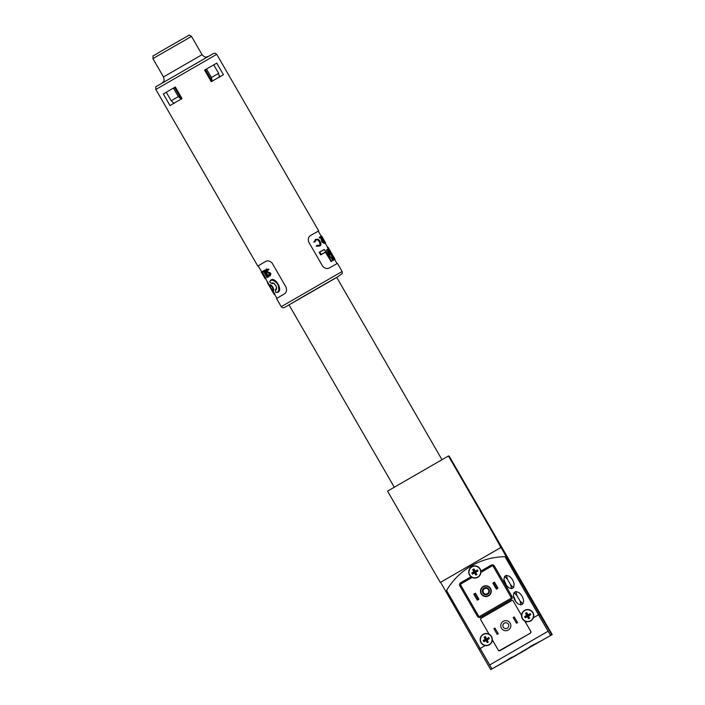 <?xml version="1.0" encoding="UTF-8"?>
<svg xmlns="http://www.w3.org/2000/svg" width="705" height="705" viewBox="0 0 705 705"><rect width="100%" height="100%" fill="white"/><g stroke="black" fill="none" stroke-linecap="round" stroke-linejoin="round"><path stroke-width="1.06" d="M493.412 533.139L501.722 547.45L493.412 533.139M500.911 547.503L490.451 528.644L493.8 533.747L491.024 528.627L449.993 458.611L490.742 528.556M496.743 539.484L491.738 530.821L496.743 539.484M456.311 468.605L451.306 459.933L456.311 468.605M500.938 547.503L490.433 528.662M497.748 541.211L501.317 547.344L497.748 541.211M491.121 528.847L501.881 547.494L491.103 528.821M501.07 547.547L504.604 553.61C505.661 555.417 505.67 555.417 504.621 553.619C505.661 555.417 505.67 555.417 504.621 553.619L490.583 528.688M533.368 617.765A6.098 6.089 -75 0 0 522.819 611.949A6.098 6.089 -75 0 0 526.626 621.66C529.816 621.977 532.063 620.682 533.368 617.765L538.523 614.795L550.411 635.135L505 556.721L538.523 614.795L539.669 614.134L504.436 553.566C505.494 555.373 505.503 555.373 504.463 553.575C505.538 555.381 505.547 555.39 504.507 553.584C505.573 555.399 505.582 555.399 504.542 553.592C505.617 555.408 505.626 555.408 504.586 553.61L490.627 528.697M501.105 547.547L504.639 553.619C505.697 555.425 505.705 555.434 504.665 553.628L490.856 528.759M501.317 547.618L490.777 528.732M501.59 547.415L490.812 528.741L501.599 547.424M501.722 547.45L504.965 553.707L501.669 547.441M501.264 547.591L504.806 553.663C505.864 555.47 505.873 555.478 504.833 553.672C505.908 555.487 505.917 555.487 504.868 553.681C505.943 555.496 505.952 555.496 504.912 553.698C505.987 555.505 505.996 555.505 504.956 553.707C506.031 555.514 506.031 555.522 504.991 553.716L490.997 528.803M501.748 547.459L491.033 528.821M505.441 554.456C506.498 556.263 506.507 556.271 505.467 554.465C506.507 556.271 506.498 556.263 505.441 554.456L501.801 547.477M505.45 554.474L506.71 556.589C507.767 558.395 507.776 558.395 506.736 556.589C507.767 558.395 507.776 558.395 506.736 556.589L458.444 472.2L449.64 458.003L501.202 547.318L440.599 582.295L478.924 649.208L480.07 648.547L491.958 668.886L514.888 656.135L491.958 668.886L446.538 590.473L480.07 648.547L485.216 645.568C488.406 645.886 490.654 644.59 491.967 641.673A6.098 6.089 -75 0 0 492.337 639.849M501.925 547.512L449.208 456.17L448.45 455.968L501.202 547.318M501.185 547.309L440.29 582.471L387.556 491.129L448.45 455.968M539.669 614.134L551.627 634.429L550.411 635.135L550.922 635.275L490.733 669.591L552.218 634.588L501.942 547.512M486.212 521.533L490.786 528.53L490.61 529.182M488.847 525.128L486.855 521.718L488.847 525.128M486.194 521.524L486.847 521.718L490.627 529.182M481.638 512.905L475.082 501.537L481.638 512.905M491.394 529.587L486.238 520.66L491.394 529.587M463.696 482.149L459.581 474.879L463.696 482.149M473.61 499.246L480.466 511.116L473.61 499.246M486.3 521.215L481.409 512.72L486.265 521.233M466.331 486.723L473.099 498.426L466.331 486.723M453.729 464.762L458.84 473.593L453.729 464.762M477.065 505.185L475.003 501.652L477.065 505.177M463.961 482.52L462.066 479.233L463.925 482.537M471.328 565.904A68.561 68.552 -75 0 0 446.538 590.473A68.561 68.552 -75 0 1 505 556.721A68.561 68.552 -75 0 0 471.328 565.904M516.695 655.104L514.888 656.135L516.695 655.104M551.627 634.429L552.218 634.588M490.733 669.591L478.924 649.208M501.599 547.679L513.39 567.93C514.447 569.737 514.456 569.746 513.407 567.939L501.634 547.688M513.39 567.93C514.447 569.737 514.456 569.746 513.407 567.939L513.399 567.948M509.186 560.748L501.581 547.67L509.16 560.739C510.217 562.546 510.226 562.546 509.186 560.748L509.186 560.748C510.226 562.546 510.217 562.546 509.16 560.739M504.965 553.707C506.031 555.514 506.031 555.522 504.991 553.716L504.956 553.707C505.996 555.505 505.987 555.505 504.93 553.698L504.912 553.698C505.952 555.496 505.943 555.496 504.886 553.689L504.868 553.681C505.917 555.487 505.908 555.487 504.842 553.681L504.833 553.672C505.873 555.478 505.864 555.47 504.806 553.663M504.762 553.654C505.82 555.461 505.829 555.461 504.789 553.663C505.82 555.461 505.829 555.461 504.789 553.663L504.771 553.672M504.727 553.645C505.785 555.452 505.793 555.452 504.745 553.654C505.785 555.452 505.793 555.452 504.745 553.654L504.745 553.654M504.709 553.636L501.167 547.565L504.683 553.636C505.741 555.443 505.749 555.443 504.709 553.636C505.741 555.443 505.749 555.443 504.709 553.636L504.709 553.636M504.639 553.619C505.697 555.425 505.705 555.434 504.665 553.628L504.665 553.628M504.436 553.566C505.494 555.373 505.503 555.373 504.463 553.575C505.538 555.381 505.547 555.39 504.507 553.584C505.573 555.399 505.582 555.399 504.542 553.592C505.617 555.408 505.626 555.408 504.586 553.61L504.613 553.628M522.431 651.596L508.605 659.483L522.431 651.596M522.793 651.42L504.084 662.101L522.793 651.42M469.565 575.042A6.098 6.089 -75 0 0 473.249 577.88A6.098 6.089 105 0 1 472.13 577.457L471.046 576.76A6.098 6.089 -75 0 1 476.421 566.106A6.098 6.089 -75 0 0 469.565 575.042M472.13 577.457L461.282 583.722A1.172 1.172 -75 0 0 460.858 585.317L478.431 615.765A1.172 1.172 -75 0 0 480.035 616.196L510.482 598.615A1.172 1.172 -75 0 0 510.913 597.012L493.333 566.564A1.172 1.172 -75 0 0 491.729 566.141L480.889 572.398L480.872 571.085A6.098 6.089 -75 0 0 476.421 566.106M480.889 572.398A6.098 6.089 105 0 1 473.231 577.871M481.515 593.689A5.041 5.041 -75 0 0 488.406 595.531A5.041 5.041 -75 0 0 490.248 588.649A5.041 5.041 -75 0 0 483.366 586.807A5.041 5.041 -75 0 0 481.515 593.689M489.059 634.165A6.098 6.089 105 0 1 492.301 639.788L498.356 650.274A1.172 1.172 -75 0 0 499.96 650.697L530.407 633.125A1.172 1.172 -75 0 0 530.83 631.521L524.784 621.034A6.098 6.089 105 0 1 521.533 615.412L513.258 601.074A1.172 1.172 -75 0 0 511.654 600.642L481.207 618.223A1.172 1.172 -75 0 0 480.775 619.827L489.059 634.165A6.098 6.089 -75 0 0 480.969 642.608A6.098 6.089 -75 0 0 485.216 645.568M487.825 633.68A6.098 6.089 -75 0 0 480.977 642.616A6.098 6.089 -75 0 0 484.67 645.454M529.235 609.772A6.098 6.089 -75 0 0 522.379 618.708A6.098 6.089 -75 0 0 526.08 621.546M478.448 615.782L477.452 616.364A2.344 2.344 -75 0 0 480.651 617.219L480.061 616.205A1.172 1.172 105 0 1 479.171 616.32L479.144 616.311M492.619 566.018L492.645 566.027A1.172 1.172 105 0 1 493.359 566.573L493.333 566.564M548.076 631.239L489.623 665L548.085 631.248M494.478 582.145L492.857 583.079L496.373 589.168L497.994 588.234L494.478 582.145L492.883 583.088L496.39 589.16M475.399 593.161L473.778 594.103L477.285 600.184L478.915 599.25L475.399 593.161L473.804 594.112L477.311 600.175M496.54 588.701L497.721 588.164L494.275 582.436L493.262 583.017L496.54 588.701L497.721 588.164M497.554 588.12L494.275 582.436M477.259 599.84L478.439 599.294L474.994 593.566L473.98 594.156L477.259 599.84L478.439 599.294M478.272 599.25L474.994 593.566M506.384 575.342L507.485 579.369L510.535 584.639L507.485 579.369L504.595 576.382L506.384 575.342L509.38 576.276C512.041 578.417 513.645 581.193 514.192 584.595C513.654 581.211 512.05 578.435 509.38 576.276M503.908 579.439L506.419 585.476L508.71 587.759C506.023 585.608 504.419 582.832 503.908 579.439L504.595 576.382M514.192 584.595L513.496 587.653L511.707 588.684L508.71 587.759M511.707 588.684L510.535 584.639L513.496 587.653M488.926 589.406A3.516 3.516 105 0 1 487.64 594.209A3.516 3.516 105 0 1 482.837 592.923A3.516 3.516 105 0 1 484.123 588.12A3.516 3.516 105 0 1 488.926 589.406M483.348 592.632A2.926 2.926 -75 0 0 488.212 592.949A2.926 2.926 -75 0 0 486.644 588.34A2.926 2.926 -75 0 0 483.348 592.632M490.548 588.472A5.393 5.393 -75 0 0 483.189 586.498A5.393 5.393 -75 0 0 481.215 593.866A5.393 5.393 -75 0 0 488.583 595.84A5.393 5.393 -75 0 0 490.548 588.472M486.688 588.349A2.926 2.926 -75 0 0 483.436 592.658A2.926 2.926 -75 0 0 485.172 594.007M530.239 614.584L528.107 615.782L529.314 617.906A2.785 2.785 105 0 1 528.741 618.232L527.543 616.108L525.313 617.783A3.164 3.164 105 0 1 524.626 616.558L526.697 615.386L525.525 613.315A3.164 3.164 -75 0 1 526.75 612.627L527.922 614.698L529.913 614.011A2.785 2.785 -75 0 1 530.239 614.584L530.689 614.751A3.164 3.164 -75 0 0 530.001 613.526M525.419 617.307A2.785 2.785 105 0 1 525.093 616.734L524.626 616.558M532.76 612.777A5.86 5.86 -75 0 0 523.022 612.063A5.86 5.86 -75 0 0 526.141 621.316A5.86 5.86 -75 0 0 532.76 612.777M529.314 617.906L528.618 615.923L530.689 614.751M529.781 617.994A3.164 3.164 105 0 1 528.556 618.69L527.393 616.611L525.313 617.783M525.525 613.315L526.018 613.412A2.785 2.785 -75 0 1 526.591 613.086L526.75 612.627M526.591 613.086L527.922 614.698M527.789 615.218L529.913 614.011M528.107 615.782L528.618 615.923M528.741 618.232L528.556 618.69M527.543 616.108L527.393 616.611M526.018 613.412L527.225 615.535L525.093 616.734M527.225 615.535L526.697 615.386M488.829 638.492L486.706 639.691L487.904 641.814A2.785 2.785 105 0 1 487.331 642.14L486.133 640.008L483.912 641.691A3.164 3.164 105 0 1 483.216 640.466L485.287 639.294L484.123 637.223A3.164 3.164 -75 0 1 485.348 636.536L486.512 638.607L488.512 637.919A2.785 2.785 -75 0 1 488.829 638.492L489.279 638.659A3.164 3.164 -75 0 0 488.591 637.435M484.009 641.215A2.785 2.785 105 0 1 483.692 640.642L483.216 640.466M491.35 636.686A5.86 5.86 -75 0 0 481.621 635.972A5.86 5.86 -75 0 0 484.732 645.225A5.86 5.86 -75 0 0 491.35 636.686M487.904 641.814L487.208 639.832L489.279 638.659M488.38 641.902A3.164 3.164 105 0 1 487.155 642.599L485.983 640.519L483.912 641.691M484.123 637.223L484.617 637.32A2.785 2.785 -75 0 1 485.181 636.994L485.348 636.536M485.181 636.994L486.512 638.607M486.379 639.127L488.512 637.919M486.706 639.691L487.208 639.832M487.331 642.14L487.155 642.599M486.133 640.008L485.983 640.519M484.617 637.32L485.815 639.444L483.692 640.642M485.815 639.444L485.287 639.294M477.426 570.927L475.293 572.125L476.492 574.258A2.785 2.785 105 0 1 475.919 574.575L474.729 572.442L472.491 574.117A3.164 3.164 105 0 1 471.804 572.883L473.883 571.72L472.72 569.649A3.164 3.164 -75 0 1 473.954 568.961L475.108 571.041L477.109 570.363A2.785 2.785 -75 0 1 477.426 570.927L477.875 571.103A3.164 3.164 -75 0 0 477.188 569.878M472.597 573.632A2.785 2.785 105 0 1 472.279 573.059L471.804 572.883M473.328 577.651L473.328 577.651A5.86 5.86 -75 0 0 479.955 569.138A5.86 5.86 -75 0 0 476.36 566.335L476.36 566.335A5.86 5.86 -75 0 0 469.733 574.857A5.86 5.86 -75 0 0 479.471 575.588A5.86 5.86 -75 0 0 476.36 566.335L476.36 566.335M476.492 574.258L475.796 572.266L477.875 571.103M476.959 574.346A3.164 3.164 105 0 1 475.734 575.033L474.571 572.953L472.491 574.117M472.72 569.649L473.214 569.737A2.785 2.785 -75 0 1 473.786 569.42L473.954 568.961M473.786 569.42L475.108 571.041M474.976 571.552L477.109 570.363M475.293 572.125L475.796 572.266M475.919 574.575L475.734 575.033M474.729 572.442L474.571 572.953M473.214 569.737L474.412 571.87L472.279 573.059M474.412 571.87L473.883 571.72M521.092 652.504L526.794 649.226L521.092 652.504M524.397 650.618L522.335 651.808L524.388 650.618M519.056 653.702L521.118 652.513L519.047 653.702M514.201 616.937L513.178 617.527L516.465 623.211L517.593 622.656L514.201 616.937L517.593 622.656M516.465 623.211L517.479 622.621M494.91 628.076L493.897 628.657L497.184 634.341L498.312 633.786L494.91 628.076L498.312 633.786M497.184 634.341L498.197 633.76M507.274 628.208A2.926 2.926 -75 0 0 506.56 622.841A2.926 2.926 -75 0 0 502.903 626.058A2.926 2.926 -75 0 0 507.274 628.208M506.578 622.85A2.926 2.926 -75 0 0 502.929 626.058A2.926 2.926 -75 0 0 505.062 628.508M503.282 621.308A5.041 5.041 -75 0 0 504.498 630.543A5.041 5.041 -75 0 0 510.799 625.018A5.041 5.041 -75 0 0 503.282 621.308A5.041 5.041 -75 0 0 504.498 630.543A5.041 5.041 -75 0 0 510.799 625.018A5.041 5.041 -75 0 0 503.282 621.308M515.822 591.548L516.924 595.575L519.964 600.845L516.924 595.575L514.033 592.579L515.822 591.548L518.809 592.482C521.471 594.623 523.075 597.399 523.621 600.801C523.084 597.417 521.48 594.641 518.809 592.482M513.337 595.646L515.848 601.682L518.14 603.965C515.452 601.814 513.848 599.038 513.337 595.646L514.033 592.579M523.621 600.801L522.925 603.859L521.136 604.89L518.14 603.965M521.136 604.89L519.964 600.845L522.925 603.859M530.292 646.529L534.284 644.238M521.286 652.037L539.395 641.709L521.286 652.037M506.225 660.7L508.093 659.624L506.225 660.691M512.059 657.324L508.085 659.624L512.077 657.333M536.408 643.268L528.406 647.886M526.626 621.66L525.533 622.295L524.811 621.043A6.098 6.089 105 0 1 521.568 615.421L513.284 601.083A1.172 1.172 -75 0 0 512.579 600.537L512.544 600.528M525.533 622.295L530.883 631.539L530.46 633.134L499.07 650.821M441.982 459.704L336.708 277.356L305.045 295.474L289.006 304.895L394.289 487.243M272.5 291.544L267.433 282.3L274.298 294.144M273.364 283.181L271.998 283.621L272.553 283.172M275.355 289.711L275.717 292.46L277.832 292.311C283.278 290.24 275.276 276.369 270.799 280.123L270.579 280.246C274.818 276.677 282.784 290.478 277.603 292.443L275.77 292.416C278.854 292.61 279.532 289.861 277.814 284.15C273.734 279.823 271.028 279.074 269.689 281.885L271.742 283.463C273.681 280.511 278.916 289.588 275.417 289.825L275.77 292.416M276.069 289.262L275.408 289.526L276.457 288.574M273.152 290.442C273.108 288.054 272.086 286.3 270.094 285.181C270.403 287.429 271.425 289.173 273.152 290.442L273.663 290.416C273.663 287.869 272.571 285.983 270.385 284.75L270.182 284.864C272.245 286.124 273.337 288.01 273.461 290.531L273.091 290.469M267.953 277.074L268.693 276.642L264.868 270.024L264.41 270.288L267.953 277.074L264.41 270.288M265.142 278.783L265.556 278.519L265.159 278.766L261.317 272.165L265.159 278.766M265.388 278.616L265.891 278.325L262.066 271.698L261.652 271.936M262.824 272.139L263.67 271.645L267.098 277.585L263.503 270.826L262.436 271.46L262.824 272.139L263.661 271.645M267.098 277.585L267.768 277.197L263.943 270.57L263.503 270.826M268.217 270.209L268.966 269.319L266.164 269.019L266.058 271.487L269.997 274.069L269.812 275.294L268.517 274.924L268.446 275.505L270.156 275.999L270.412 273.778L266.402 271.293L266.56 269.698L268.217 270.209L268.446 269.618L266.164 269.019M270.156 275.999L270.923 273.487L267.398 271.592L267.045 269.416M265.529 261.476L258.206 265.847L261.705 271.91M274.862 294.091L274.412 294.373L274.862 294.091L272.183 289.825M270.429 286.935L267.636 282.185L267.354 282.617L274.095 294.276M181.317 99.246L178.33 96.611L171.209 100.771L166.292 92.249L163.331 93.994L170.011 105.565L182.005 98.55L175.325 86.979L174.514 87.473L181.185 99.026M163.331 93.994L175.325 86.979M258.224 265.864L265.406 261.546C267.486 260.277 269.733 260.771 272.121 263.053L286.186 287.411C286.97 290.61 286.292 292.813 284.133 294.029L276.554 298.559L281.233 306.675L282.661 307.768L284.168 307.671L336.893 277.356L342.277 273.566L342.137 271.513L281.233 306.675M320.678 254.91L321.119 254.584L319.682 252.09L319.18 252.311L320.678 254.91L325.454 252.196L331.138 261.52L325.851 251.694L331.315 261.15L332.83 260.295L331.905 259.114M332.83 260.295L331.138 261.52M324.238 249.561L332.892 260.365L330.909 261.652M324.899 242.608L325.463 242.652L321.692 236.113M321.639 236.016L321.974 236.607M330.204 250.848L327.984 247.587L333.747 260.048L327.649 247.508L328.222 247.464L334.47 258.25M321.224 236.237L318.29 231.152L310.623 235.435M334.091 258.532L332.319 255.051M334.152 258.638L334.699 259.572L334.981 259.14M342.137 271.513L337.448 263.397L329.526 267.829C327.384 269.099 325.111 268.596 322.723 266.314L308.658 241.956C307.873 238.757 308.579 236.554 310.773 235.347L318.308 231.178M325.225 242.767L324.82 243.005L320.986 236.369L322.67 241.727L323.912 242.811L323.577 240.978L324.291 243.498L322.485 241.903L321.039 237.224L320.052 237.77L319.665 237.083L321.462 236.096L325.357 242.705L321.401 236.131M320.052 237.77L319.224 237.338L319.665 237.083M319.621 238.017L321.039 237.224M320.616 237.462L322.053 242.15L322.485 241.903M322.053 242.15L324.291 243.498M323.489 243.058L323.436 241.057M324.82 243.005L325.357 242.705M327.71 247.473L325.067 242.89L325.472 242.661M333.491 260.207L334.452 259.678L333.491 260.207L327.437 247.631L327.948 247.358M326.433 250.037L329.869 254.884L326.433 250.037L329.94 254.056L327.948 249.464L326.441 250.037L327.719 249.323M332.117 259.043L324.291 249.676L319.462 252.152L324.062 249.535L319.462 252.143M325.454 252.196L320.96 254.743M315.602 239.383L318.246 239.198L320.07 241.304C321.26 243.657 321.198 245.225 319.867 245.992L316.175 246.256L316.959 245.269L319.497 245.296C320.599 244.67 320.669 243.384 319.726 241.436C318.501 239.63 317.338 239.048 316.228 239.7L314.994 241.868L314.307 241.736L315.593 239.374M316.73 245.939L316.959 245.269M316.175 246.256L319.867 245.992M315.435 239.48L314.307 241.736M313.751 242.053L314.994 241.868M315.734 239.991C316.853 239.321 318.025 239.894 319.259 241.7L319.726 241.436M319.259 241.7C320.211 243.648 320.123 244.943 319.004 245.587M263.802 276.069L263.423 275.382M267.768 277.197L267.327 277.444M268.693 276.642L268.235 276.906M268.993 274.65L268.517 274.924M270.923 273.487L270.412 273.778M270.059 272.641L269.557 272.932M268.966 269.319L268.446 269.618M267.398 271.592L266.922 271.866M266.878 271.02L266.402 271.293M270.094 285.181L270.174 284.873C269.592 284.75 269.945 285.939 271.231 288.433C272.906 290.654 273.646 291.359 273.452 290.539L273.452 290.539M269.689 281.885L270.57 280.255L269.627 281.912L271.813 283.577M211.253 81.665L204.556 70.103L211.236 81.674L223.423 74.721L216.743 63.15L213.747 64.878L218.656 73.382L211.421 77.506L212.223 81.401M204.556 70.103L216.743 63.15M173.518 103.494L172.716 102.102M212.09 81.181L205.428 69.628L204.582 70.112M219.881 76.73L219.052 75.294M333.862 259.722L334.505 259.369L330.451 251.518L334.223 257.81M330.451 251.518L330.601 252.214M330.107 254.672L329.94 254.056L330.107 254.672M321.119 254.584L325.851 251.694M171.209 100.771L174.197 103.406M178.33 96.611L173.412 88.099M219.458 77.277L218.656 73.382M206.503 68.984L211.421 77.506M531.306 646.212L533.509 644.96L531.306 646.212M460.867 585.335L459.872 585.917A2.344 2.344 -75 0 1 460.735 582.709L471.046 576.76M461.299 583.705L460.735 582.709M477.452 616.364L459.872 585.917M480.035 616.196L510.508 598.624L511.099 599.638L480.651 617.219M511.099 599.638A2.344 2.344 -75 0 0 511.962 596.439L510.94 597.02A1.172 1.172 105 0 1 510.508 598.624L510.482 598.615M510.913 597.012L493.359 566.573L494.381 565.992L511.962 596.439M494.381 565.992A2.344 2.344 -75 0 0 491.182 565.137L491.746 566.133M480.872 571.085L491.182 565.137M493.033 641.057L491.967 641.673M508.975 659.104L511.178 657.844L508.975 659.104M155.84 89.482C155.576 87.261 155.814 86.222 156.554 86.371L213.439 53.501L215.316 53.236L216.735 54.329L155.84 89.482L257.801 266.076M156.704 86.283L213.536 53.465M268.772 272.192L268.279 272.474M319.92 252.152L321.189 254.346M327.948 249.464L326.864 250.063M158.484 55.387L152.941 58.682C153.611 53.818 150.588 58.092 158.748 52.54L188.817 35.338C188.773 34.774 189.671 35.135 191.513 36.413L158.484 55.387M208.125 56.567C206.503 56.418 206.054 58.894 202.062 54.682L163.489 76.951C165.014 82.538 163.207 81.137 162.097 83.146M186.781 36.493L158.757 52.531M530.257 646.555L534.32 644.211M534.505 644.361L530.283 646.793M507.935 659.448L511.989 657.104M265.547 278.554L267.909 282.643M274.606 294.258L276.942 298.294M334.408 259.07L337.025 263.608M216.735 54.329L318.695 230.923M272.341 283.295L272.333 283.304C272.597 282.441 273.84 283.313 276.06 285.922C276.554 288.248 276.475 289.411 275.831 289.402M330.478 251.562L334.531 259.405M327.931 249.394L330.037 254.258M152.941 58.682L163.489 76.951M191.513 36.413L202.062 54.682"/></g></svg>
